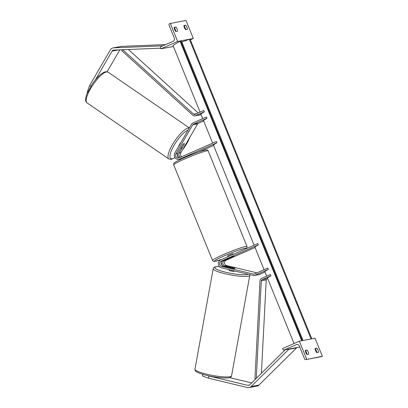 <?xml version="1.0" encoding="UTF-8"?>
<svg xmlns="http://www.w3.org/2000/svg" width="408" height="408" viewBox="0 0 408 408"><rect width="100%" height="100%" fill="white"/><g stroke="black" fill="none" stroke-linecap="round" stroke-linejoin="round"><path stroke-width="0.61" d="M180.55 157.223A2.795 2.611 79.3 0 1 179.173 153.097L184.248 144.315M184.238 143.57A2.795 0.734 124.1 0 0 184.034 143.545A2.795 0.734 124.1 0 0 182.702 144.631L177.608 153.393A2.795 2.611 -100.7 0 0 179.535 157.666M181.958 158.768A4.197 3.917 79.3 0 1 181.387 158.794M178.362 157.167A4.197 3.917 79.3 0 1 177.638 153.337M179.224 157.804A2.795 2.611 79.3 0 1 175.94 153.709L192.765 124.782A1.397 1.306 79.3 0 1 193.356 124.246L206.999 118.254L206.474 116.963L192.831 122.956A2.795 2.611 79.3 0 0 191.643 124.027L174.823 152.954A4.197 3.917 79.3 0 0 174.956 157.534A4.197 3.917 79.3 0 0 178.954 159.344A4.197 3.917 79.3 0 0 179.749 159.095L216.949 142.759L216.424 141.464L179.224 157.804M181.779 156.682A2.795 2.611 79.3 0 1 180.841 152.781L197.666 123.859A1.397 1.306 79.3 0 1 198.257 123.323L203.663 120.947M212.665 143.116L203.449 120.426L206.999 118.254M192.158 154.448L190.536 154.775L181.417 158.783L179.749 159.095M213.614 145.452L198.645 152.026M254.108 245.183L213.399 144.932L216.949 142.759M178.954 159.344L180.622 159.028A4.197 3.917 -100.7 0 0 181.417 158.783M174.139 27.785L174.226 27.77A2.795 0.974 -113.7 0 1 175.455 29.764A2.795 0.974 -113.7 0 1 175.904 31.482M177.582 31.166A2.795 0.974 66.3 0 0 177.133 29.024A2.795 0.974 66.3 0 0 175.904 27.03L174.139 27.361A2.795 0.974 -113.7 0 0 175.817 31.498L177.582 31.166M185.706 25.179A2.795 0.974 66.3 0 1 186.941 27.173A2.795 0.974 66.3 0 1 187.389 29.315L185.625 29.646A2.795 0.974 -113.7 0 1 183.942 25.515L185.706 25.179L184.028 25.918A2.795 0.974 -113.7 0 1 185.257 27.912A2.795 0.974 -113.7 0 1 185.706 29.631M170.294 23.358L177.643 41.448L160.839 48.827L160.579 48.18A1.26 1.178 79.3 0 1 161.186 46.543L173.069 41.325A2.519 2.351 -100.7 0 0 174.282 38.051L169.091 25.26A1.26 1.178 79.3 0 1 169.697 23.623L185.982 20.4L193.326 38.49L189.363 39.28L181.871 42.024M189.633 39.183L181.351 40.749M180.902 40.831L177.643 41.448M173.415 46.456L160.839 48.827M193.326 38.49L190.368 39.79M175.904 27.03L174.226 27.77M190.908 154.637L191.01 154.897L188.578 155.897M228.026 256.637L227.684 255.796L229.296 254.929L232.866 253.689L233.152 254.388M230.296 257.948L228.924 258.208L233.917 256.275L230.296 257.948M87.541 92.443L87.22 92.223L89.617 85.507L110.323 49.898A4.473 4.182 79.3 0 1 112.22 48.185A4.473 4.182 79.3 0 1 113.072 47.925L120.916 46.441A4.473 4.182 79.3 0 1 121.482 46.379L165.668 44.574M113.072 47.925A4.473 4.182 79.3 0 1 113.638 47.858L162.756 45.849M95.324 79.978L112.113 51.112A2.239 2.091 79.3 0 1 113.771 50.087L160.579 48.175M107.09 71.752L119.835 49.842M165.301 47.986L165.577 47.93M173.42 46.492L165.582 47.971M89.617 85.507L90.811 86.317M180.948 147.65L180.968 147.665A2.795 0.796 124.4 0 0 181.086 148.196A2.795 0.796 124.4 0 0 181.305 148.231A2.795 0.796 124.4 0 0 182.422 147.461L184.37 144.111A2.795 0.796 124.4 0 0 184.253 143.58A2.795 0.796 124.4 0 0 184.034 143.545M180.749 142.754A2.795 0.796 124.4 0 0 178.755 146.191M180.968 147.665L182.804 144.509M249.089 387.6L256.933 386.121A4.473 4.182 -100.7 0 0 257.779 385.856A4.473 4.182 -100.7 0 0 258.993 385.03L296.58 347.886L288.736 349.365L251.149 386.509A4.473 4.182 -100.7 0 1 249.936 387.335A4.473 4.182 -100.7 0 1 249.089 387.6A4.473 4.182 -100.7 0 1 247.432 387.559L208.452 378.165L208.865 375.987L247.845 385.382A2.239 2.091 -100.7 0 0 249.706 384.856L285.207 349.768M229.592 377.614L251.654 382.928M208.865 375.987L208.1 375.712M202.761 374.325L202.445 375.987L208.452 378.165M234.524 270.973L234.488 271.162A2.795 0.449 -169.7 0 1 234.304 271.279A2.795 0.449 -169.7 0 1 231.193 271.014A2.795 0.449 -169.7 0 1 228.985 270.162L229.077 269.663M229.679 267.668A2.795 0.449 -169.7 0 1 229.48 267.444A2.795 0.449 -169.7 0 1 229.663 267.327A2.795 0.449 -169.7 0 1 231.091 267.327L234.758 268.209A2.795 0.449 -169.7 0 1 234.983 268.444A2.795 0.449 -169.7 0 1 234.799 268.561A2.795 0.388 -169.2 0 1 232.988 268.464L223.39 266.154A2.795 2.611 79.3 0 1 222.86 260.845L233.917 256.275L224.431 260.549A2.795 2.611 -100.7 0 0 224.961 265.858L231.04 267.322M307.056 354.476A2.795 0.974 66.3 0 0 306.607 352.752A2.795 0.974 66.3 0 0 305.378 350.763L305.291 350.778M308.29 352.017A2.795 0.974 -113.7 0 1 308.739 354.159L306.969 354.491A2.795 0.974 66.3 0 1 305.291 350.355L307.056 350.023A2.795 0.974 -113.7 0 1 308.29 352.017M316.858 352.624A2.795 0.974 66.3 0 0 316.414 350.905A2.795 0.974 66.3 0 0 315.18 348.911L315.098 348.927M318.092 350.166A2.795 0.974 -113.7 0 1 318.541 352.308L316.776 352.64A2.795 0.974 66.3 0 1 315.098 348.509L316.863 348.172A2.795 0.974 -113.7 0 1 318.092 350.166M306.699 359.27L299.35 341.185L282.55 348.56L282.815 349.207A1.26 1.178 -100.7 0 0 284.366 349.896L296.244 344.678A2.519 2.351 79.3 0 1 299.35 346.055L304.546 358.846A1.26 1.178 -100.7 0 0 306.097 359.535L322.381 356.311L315.037 338.227L299.35 341.185M305.857 359.606L321.545 356.648A1.26 1.178 -100.7 0 0 321.785 356.577L322.381 356.311M316.863 348.172L315.18 348.911M307.056 350.023L305.378 350.763M221.707 261.865A4.197 3.917 -100.7 0 0 222.426 265.695M264.058 269.688L254.847 246.993L258.392 244.82L221.192 261.161A2.795 2.611 -100.7 0 0 221.728 266.465L253.394 274.094A1.397 1.306 -100.7 0 0 254.174 274.028L267.816 268.036L268.342 269.326L264.792 271.499L266.679 276.145M258.392 244.82L257.871 243.53L220.667 259.87A4.197 3.917 -100.7 0 0 218.336 264.088A4.197 3.917 -100.7 0 0 221.468 267.827L253.133 275.456A2.795 2.611 -100.7 0 0 254.699 275.318L268.342 269.326M254.169 275.482L259.07 274.559A2.795 2.611 -100.7 0 0 259.6 274.395L265.006 272.019M255.056 247.518L226.098 260.238A2.795 2.611 -100.7 0 0 226.629 265.542L256.892 272.835M122.711 49.725L193.632 114.153A1.397 1.306 -100.7 0 0 194.988 114.393L203.852 110.502L204.377 111.792L200.828 113.965L202.715 118.611M122.579 49.73L121.803 50.704L192.795 115.204A2.795 2.611 -100.7 0 0 194.983 115.852L199.884 114.923A2.795 2.611 -100.7 0 0 200.415 114.76L201.037 114.49M194.983 115.852A2.795 2.611 -100.7 0 0 195.514 115.683L204.377 111.792M128.377 49.49L198.242 112.965M294.035 343.516L267.418 277.96L270.968 275.788L262.104 279.679A1.397 1.306 79.3 0 0 261.324 280.857L256.295 378.344M261.411 373.289L266.225 279.934A1.397 1.306 79.3 0 1 267.005 278.756L267.628 278.48M255.908 378.726L254.964 378.644L260.013 280.75A2.795 2.611 79.3 0 1 261.579 278.389L270.443 274.492L270.968 275.788M200.088 112.154L173.002 45.446L180.03 41.147L181.341 40.729L303.052 340.466L302.608 340.568M301.685 340.741L180.03 41.147M311.778 338.839L311.345 338.921M177.608 153.393L175.94 153.709M198.257 123.323L193.356 124.246M197.666 123.859L192.765 124.782M180.841 152.781L179.173 153.097M184.411 159.074A18.6 1.403 157.9 0 0 173.696 164.842C173.624 163.669 173.762 163.083 174.114 163.067C174.69 162.532 175.348 161.726 184.339 157.702C193.616 153.694 200.675 151.118 205.51 149.971C207.626 149.966 206.831 149.44 208.162 150.848A18.6 1.403 157.9 0 0 184.411 159.074M222.034 259.269L215.138 261.329L213.343 261.278L212.517 260.447A18.6 1.403 -22.1 0 1 223.232 254.679A18.6 1.403 -22.1 0 1 246.983 246.452L208.162 150.848M245.698 248.875A17.202 1.295 157.9 0 0 240.786 249.451A17.202 1.295 157.9 0 0 224.247 255.877A17.202 1.295 157.9 0 0 214.379 261.049A17.202 1.295 157.9 0 0 222.1 259.238M121.482 46.379L113.638 47.858M118.565 49.893L112.113 51.112M87.026 102.857C85.94 101.745 84.466 100.903 86.965 93.814L92.356 83.946C97.262 76.872 101.719 72.797 105.738 71.706L108.064 72.175A18.6 5.299 124.4 0 0 106.616 71.92A18.6 5.299 124.4 0 0 91.871 86.501A18.6 5.299 124.4 0 0 87.026 102.857L168.835 158.952A18.6 5.299 -55.6 0 1 173.68 142.596A18.6 5.299 -55.6 0 1 188.425 128.015A18.6 5.299 -55.6 0 1 189.312 128.036M188.088 130.137A17.202 4.901 124.4 0 0 173.635 146.079A17.202 4.901 124.4 0 0 172.069 158.799A17.202 4.901 124.4 0 0 174.935 157.498M182.606 149.751A17.202 4.901 124.4 0 0 189.812 137.353M258.993 385.03L251.149 386.509M249.436 385.081L247.845 385.382M230.341 376.62A18.6 2.999 -169.7 0 1 209.646 374.855A18.6 2.999 -169.7 0 1 194.963 369.184L213.19 268.699A18.6 2.999 10.3 0 0 227.868 274.37A18.6 2.999 10.3 0 0 248.569 276.134A18.6 2.999 10.3 0 0 249.793 275.339L231.566 375.824A18.6 2.999 -169.7 0 1 230.341 376.62M248.146 274.252A17.202 2.774 -169.7 0 1 247.529 274.467A17.202 2.774 -169.7 0 1 225.629 272.212A17.202 2.774 -169.7 0 1 215.944 266.858A17.202 2.774 -169.7 0 1 219.392 266.551M321.785 356.577L306.097 359.535M299.732 346.999L284.366 349.896M297.223 344.495L296.244 344.678M223.39 266.154L221.728 266.465M222.86 260.845L221.192 261.161M259.6 274.395L254.699 275.318M226.098 260.238L224.431 260.549M254.49 273.89L253.394 274.094M226.629 265.542L224.961 265.858M200.415 114.76L195.514 115.683M196.972 113.526L193.632 114.153M267.005 278.756L262.104 279.679M266.225 279.934L261.324 280.857M302.323 340.624L180.627 40.928M311.059 338.977L189.363 39.28M212.517 260.447L173.696 164.842M245.886 248.793L246.886 247.799L246.983 246.452M168.835 158.952L171.161 159.426L175.012 157.621M182.376 150.149L187.986 141.51L190.108 136.848M108.064 72.175L189.373 127.933M180.759 147.971L181.086 148.196M231.566 375.824C231.469 376.65 230.744 377.262 229.403 377.665C227.7 378.65 214.373 377.584 204.969 374.947C194.871 372.091 195.029 370.801 194.963 369.184M219.361 266.511L215.358 266.858C214.011 267.26 213.292 267.872 213.19 268.699M249.788 274.65L249.793 275.339M299.742 347.024L284.126 349.972M311.788 338.819L190.077 39.081"/></g></svg>
